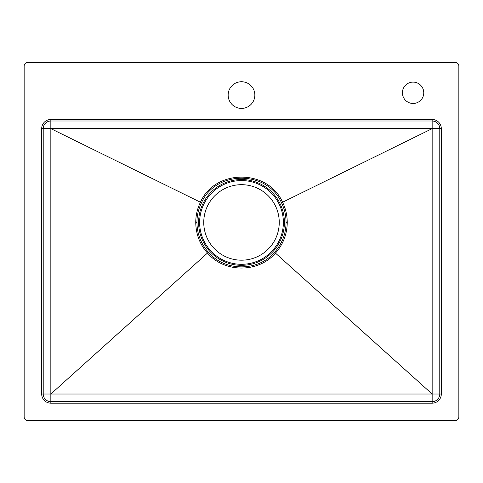 <?xml version="1.0" encoding="UTF-8"?>
<svg xmlns="http://www.w3.org/2000/svg" width="483" height="483" viewBox="0 0 483 483"><rect width="100%" height="100%" fill="white"/><g stroke="black" fill="none" stroke-linecap="round" stroke-linejoin="round"><path stroke-width="0.72" d="M458.85 66.093A3.816 3.816 0 0 0 455.034 62.283L27.966 62.283A3.816 3.816 0 0 0 24.15 66.093L24.15 416.907A3.816 3.816 0 0 0 27.966 420.717L455.034 420.717A3.816 3.816 0 0 0 458.85 416.907L458.85 66.093M254.849 95.073A13.349 13.349 0 0 0 241.5 81.73A13.349 13.349 0 0 0 228.151 95.073A13.349 13.349 0 0 0 241.5 108.421A13.349 13.349 0 0 0 254.849 95.073M423.766 92.784A10.674 10.674 0 0 0 413.092 82.11A10.674 10.674 0 0 0 402.417 92.784A10.674 10.674 0 0 0 413.092 103.465A10.674 10.674 0 0 0 423.766 92.784M50.842 119.476L50.842 121.004L432.158 121.004A7.625 7.625 0 0 1 439.784 128.629L439.784 394.025A7.625 7.625 0 0 1 432.158 401.651L50.842 401.651A7.625 7.625 0 0 1 43.216 394.025L43.216 128.629A7.625 7.625 0 0 1 50.842 121.004L432.158 121.004A7.625 7.625 0 0 1 439.784 128.629L439.784 394.025L441.311 394.025A9.153 9.153 0 0 1 432.158 403.178L50.842 403.178A9.153 9.153 0 0 1 41.689 394.025L41.689 128.629A9.153 9.153 0 0 1 50.842 119.476L432.158 119.476A9.153 9.153 0 0 1 441.311 128.629L441.311 394.025M439.784 242.665L439.784 279.995L439.784 242.665M279.252 222.434A37.752 37.752 0 0 0 241.5 184.681A37.752 37.752 0 0 0 203.748 222.434A37.752 37.752 0 0 0 241.5 260.186A37.752 37.752 0 0 0 279.252 222.434M286.057 222.434C285.906 233.857 282.066 243.818 274.555 252.307C258.061 271.766 224.8 271.688 208.384 252.241C200.94 243.867 197.13 233.935 196.943 222.434C196.961 215.515 198.489 208.958 201.52 202.763C215.496 170.161 267.383 169.956 281.48 202.763C284.457 208.71 285.984 215.267 286.057 222.434L287.252 222.434C287.095 234.164 283.159 244.392 275.449 253.116C258.49 273.07 224.366 272.998 207.485 253.044C199.853 244.446 195.941 234.243 195.748 222.434C195.772 215.327 197.336 208.596 200.445 202.238C214.881 168.869 267.993 168.658 282.555 202.238C285.61 208.342 287.174 215.074 287.252 222.434M50.842 121.004L50.842 394.025L432.158 394.025L432.158 128.629L50.842 128.629L201.52 202.763M41.689 394.025L50.842 394.025L208.384 252.241M432.158 403.178L432.158 394.025L274.555 252.307M281.48 202.763L432.158 128.629L432.158 121.004A7.625 7.625 0 0 1 439.784 128.629L441.311 128.629M432.158 119.476L432.158 121.004M50.842 403.178L50.842 394.025M41.689 128.629L50.842 128.629M283.37 222.434A41.87 41.87 0 0 0 241.5 180.57A41.87 41.87 0 0 0 199.63 222.434A41.87 41.87 0 0 0 241.5 264.304A41.87 41.87 0 0 0 283.37 222.434M198.604 222.434A42.896 42.896 0 0 0 241.5 265.33A42.896 42.896 0 0 0 284.396 222.434A42.896 42.896 0 0 0 241.5 179.537A42.896 42.896 0 0 0 198.604 222.434M195.748 222.434L196.943 222.434M432.158 394.025L439.784 394.025M432.158 128.629L439.784 128.629"/></g></svg>
